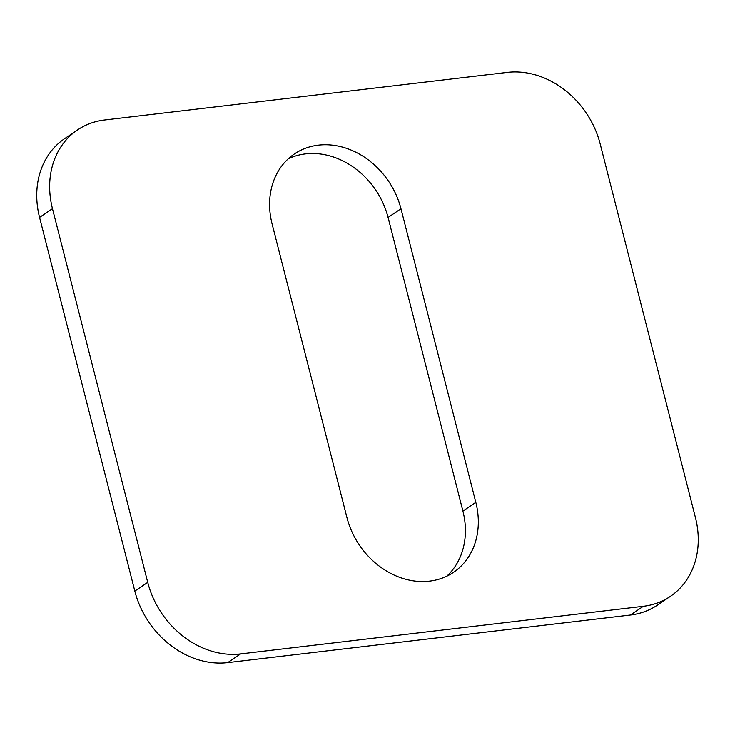 <?xml version="1.0" encoding="UTF-8"?>
<svg xmlns="http://www.w3.org/2000/svg" width="735" height="735" viewBox="0 0 735 735"><rect width="100%" height="100%" fill="white"/><g stroke="black" fill="none" stroke-linecap="round" stroke-linejoin="round"><path stroke-width="1.1" d="M475.811 502.336A75.273 62.769 -124.1 0 1 453.532 572.317A75.273 62.769 -124.1 0 1 346.938 517.569L272.097 223.936A75.273 62.769 -124.1 0 1 294.377 153.955A75.273 62.769 -124.1 0 1 400.97 208.712L475.811 502.336L462.903 511.064L388.062 217.431A75.273 62.769 -124.1 0 0 288.249 158.806M462.903 511.064A75.273 62.769 -124.1 0 1 446.751 576.194M227.721 662.593L630.455 615.002L643.364 606.274L240.63 653.874L227.721 662.593A84.681 70.615 -124.1 0 1 134.817 591.078L147.726 582.359L52.47 208.648L39.561 217.376L134.817 591.078M39.561 217.376A84.681 70.615 -124.1 0 1 64.625 138.649L77.533 129.92A84.681 70.615 55.9 0 0 52.47 208.648M643.364 606.274A84.681 70.615 55.9 0 0 670.375 596.351L657.467 605.08A84.681 70.615 -124.1 0 1 630.455 615.002M77.533 129.92A84.681 70.615 55.9 0 1 104.545 119.998L507.279 72.407A84.681 70.615 55.9 0 1 600.183 143.922L695.439 517.624A84.681 70.615 55.9 0 1 670.375 596.351M147.726 582.359A84.681 70.615 55.9 0 0 240.63 653.874M400.97 208.712L388.062 217.431"/></g></svg>
